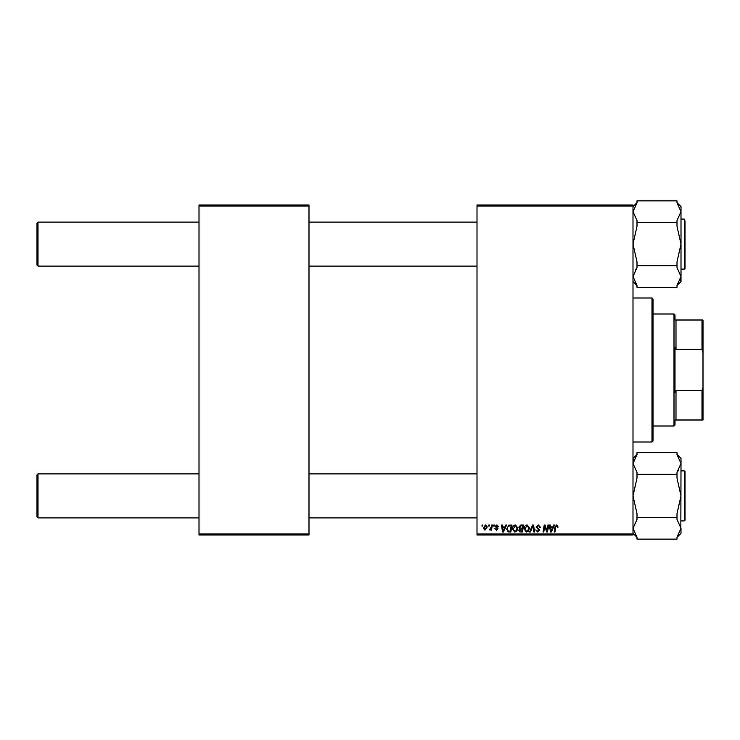 <?xml version="1.0" encoding="UTF-8"?>
<svg xmlns="http://www.w3.org/2000/svg" width="740" height="740" viewBox="0 0 740 740"><rect width="100%" height="100%" fill="white"/><g stroke="black" fill="none" stroke-linecap="round" stroke-linejoin="round"><path stroke-width="1.11" d="M477.004 204.999L632.996 204.999L632.996 205.998L477.004 205.998L477.004 204.999M512.367 528.971C512.348 526.751 513.366 525.4 515.419 524.91L517.815 527.935L516.862 531.033L514.781 532.088L512.367 528.971M504.995 526.908L505.855 525.002L506.641 525.002L503.385 532.005L502.497 532.005L501.544 525.002L502.275 525.002L502.506 526.908L504.995 526.908M556.748 524.91L558.117 527.093L557.387 527.185L556.702 525.724L555.749 527.047L554.908 532.005L554.168 532.005L555.037 526.871L556.748 524.91M536.093 526.963L538.285 524.91L540.459 527.278L539.728 527.361L539.543 526.334L538.239 525.724L536.815 526.899L539.728 530.229L537.767 532.088L535.723 529.905L537.795 531.274L538.998 530.275L536.093 526.963M529.544 532.005L532.606 525.002L533.54 525.002L534.604 532.005L533.873 532.005L532.957 526.001L530.33 532.005L529.544 532.005M524.003 528.971C523.985 526.751 525.002 525.4 527.056 524.91L529.452 527.935L528.499 531.033L526.418 532.088L524.003 528.971M481.925 526.001L482.091 525.002L482.822 525.002L482.665 526.001L481.925 526.001M477.004 534.002L632.996 534.002L632.996 535.002L477.004 535.002L477.004 205.998M632.996 534.002L632.996 205.998M518.814 527.176L520.831 525.002L523.633 525.002L522.449 532.005L519.693 531.884L518.731 530.303L519.693 528.591L518.814 527.176M552.9 526.908L553.76 525.002L554.547 525.002L551.3 532.005L550.412 532.005L549.45 525.002L550.181 525.002L550.412 526.908L552.9 526.908M547.239 529.276L547.989 525.002L548.729 525.002L547.535 532.005L546.768 532.005L544.76 526.057L543.789 532.005L543.049 532.005L544.233 525.002L545.001 525.002L547.017 530.932L547.239 529.276M496.901 524.91L498.64 526.723L497.909 526.815L496.864 525.548L495.911 526.325L498.002 528.73L496.475 530.182L494.82 528.638L496.512 529.544L497.271 528.841L495.18 526.38L496.901 524.91M508.805 525.169L511.997 525.002L510.813 532.005L508.177 531.912L506.632 529.137L508.805 525.169M483.276 528.055L485.542 524.91L487.272 526.936L484.968 530.182L483.276 528.055M488.65 526.001L488.816 525.002L489.547 525.002L489.39 526.001L488.65 526.001M491.249 527.037L491.619 525.002L492.359 525.002L491.499 530.09L490.759 530.09L490.944 529.035L489.27 529.997L491.249 527.037M493.562 526.001L493.728 525.002L494.459 525.002L494.302 526.001L493.562 526.001M199.005 204.999L308.996 204.999L308.996 205.998L199.005 205.998L199.005 204.999M308.996 534.002L308.996 535.002L199.005 535.002L199.005 534.002L308.996 534.002L308.996 205.998M199.005 534.002L199.005 205.998M521.857 531.181L522.227 528.998L519.859 529.294L519.452 530.265L521.857 531.181M522.366 528.184L522.764 525.816L520.683 525.853L519.545 527.195L520.821 528.184L522.366 528.184M527.925 530.497L528.73 527.898L527 525.724L524.725 529.054L526.445 531.274L527.925 530.497M551.531 529.803L552.502 527.731L550.523 527.731L550.958 531.237L551.531 529.803M503.626 529.803L504.597 527.731L502.608 527.731L503.043 531.237L503.626 529.803M510.221 531.181L511.127 525.816L510.193 525.816C508.26 526.001 507.316 527.12 507.363 529.183L508.241 531.061L510.221 531.181M516.289 530.497L517.094 527.898L515.364 525.724L513.088 529.054L514.809 531.274L516.289 530.497M485.005 529.544L486.55 527.019L485.533 525.548L483.997 528.055L485.005 529.544M37 516.899L37 474.904L37.999 473.896L37.999 517.898L37 516.899M477.004 473.896L308.996 473.896M199.005 473.896L37.999 473.896L37 474.904M477.004 517.898L308.996 517.898M199.005 517.898L37.999 517.898M37.999 266.104L37 265.096L37 223.101L37.999 222.102L37.999 266.104L199.005 266.104M308.996 266.104L477.004 266.104M37 223.101L37.999 222.102L199.005 222.102M308.996 222.102L477.004 222.102M680.846 530.025L681.004 463.471L676.998 472.351L676.998 478.132L681.004 495.902L676.998 513.662L676.998 519.452L681.004 528.332L676.998 537.212L676.998 539.136L637.001 539.136L637.001 537.212L632.996 528.332L637.001 519.452L637.001 513.662L632.996 495.902L637.001 478.132L637.001 474.285L676.998 474.285M684.398 470.899L685 471.5L685 520.303L685 518.897L684.398 520.904L684.398 470.899L681.004 470.899M637.001 517.519L676.998 517.519M637.001 474.285L637.001 472.351L632.996 463.471L637.001 454.591L637.001 452.658L676.998 452.658L676.998 454.591L681.004 463.471L681.004 458.449L676.998 454.453M680.939 462.371L680.726 461.196M634.014 459.087L632.996 463.471L637.001 454.591M636.363 536.435L637.001 537.212M676.998 537.351L681.004 533.346L681.004 528.332M637.001 265.716L637.001 261.868L632.996 244.098L637.001 226.338L637.001 222.481L676.998 222.481L676.998 226.338L681.004 244.098L676.998 261.868L676.998 267.649L681.004 276.529L676.998 285.409L676.998 287.342L637.001 287.342L637.001 285.409L632.996 276.529L637.001 267.649L637.001 265.716L676.998 265.716M685 221.103L685 268.5L685 267.103L684.398 269.101L684.398 219.096L685 221.103M633.153 209.975L632.996 211.668L637.001 202.788L637.001 200.864L676.998 200.864L676.998 202.788L681.004 211.668L676.998 220.548L676.998 222.481M677.637 203.565L676.998 202.788M679.986 280.913L681.004 276.529L681.004 206.654L676.998 202.649M633.061 277.63L633.274 278.804M637.001 222.481L637.001 220.548L632.996 211.668M676.998 285.548L681.004 281.552L681.004 276.529M678.635 470.233L676.998 472.351M633.061 529.424L633.274 530.608M678.617 283.309L676.998 285.409M635.373 269.767L637.001 267.649M680.939 210.576L680.726 209.392M651.995 297.998L653.004 298.997L653.004 441.003L651.995 442.002L651.995 297.998L632.996 297.998M651.995 442.002L632.996 442.002M675 419.996L675.999 419.996L675 419.996L675 425L674.001 426L674.001 314L653.004 314M674.001 314L675 315L675 320.004L675.999 320.004L675.999 349.604L675 347.088L675 392.912L675.999 390.396L675.999 419.996L702.001 419.996L702.001 390.396L703 387.575L703 419.996L702.001 419.996M702.001 320.004L703 320.004L703 352.425L702.001 349.604L702.001 320.004L675 320.004M675.999 390.396L702.001 390.396M703 352.425L703 387.575M675.999 349.604L702.001 349.604M684.398 520.904L681.004 520.904M632.996 458.449L637.001 454.453L632.996 458.449M632.996 533.346L637.001 537.351L632.996 533.346M684.398 219.096L681.004 219.096M684.398 269.101L681.004 269.101M632.996 281.552L637.001 285.548L632.996 281.552M632.996 206.654L637.001 202.649L632.996 206.654M674.001 426L653.004 426"/></g></svg>
